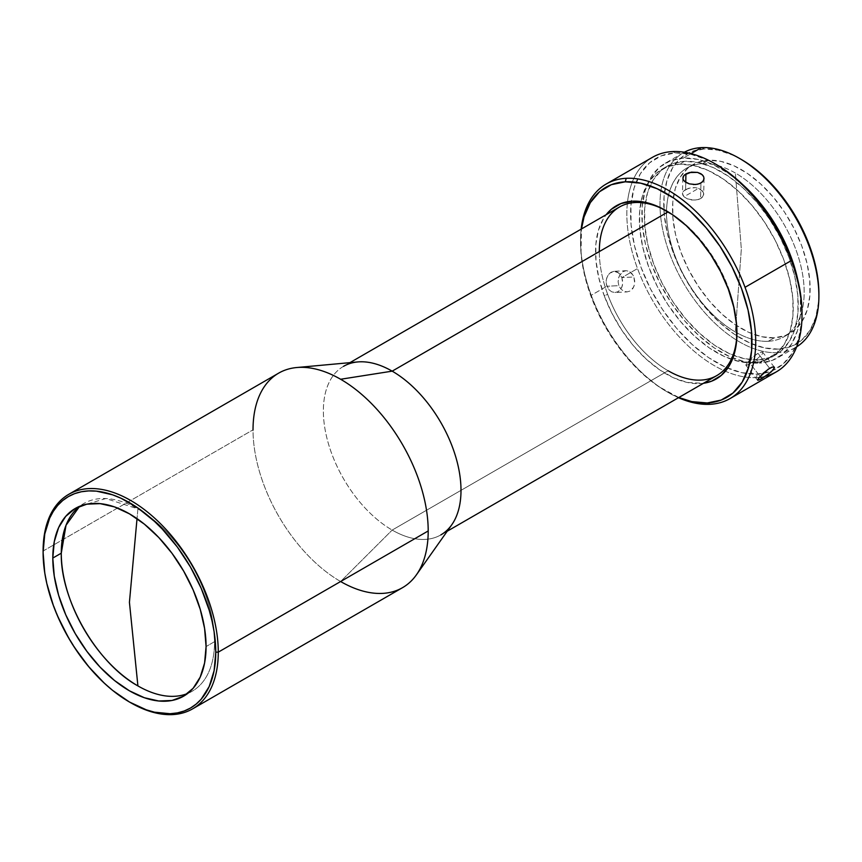 <?xml version="1.0" encoding="UTF-8"?>
<svg xmlns="http://www.w3.org/2000/svg" width="862" height="862" viewBox="0 0 862 862"><rect width="100%" height="100%" fill="white"/><g stroke="black" fill="none" stroke-linecap="round" stroke-linejoin="round"><path stroke-width="0.65" stroke-dasharray="4.31 3.23" d="M214.552 641.662A108.375 62.57 -120 0 0 137.909 508.925L137.026 518.644L137.909 508.925A108.375 62.57 -120 0 0 83.722 503.559A108.375 62.57 -120 0 0 79.649 506.296L105.843 498.538L137.909 508.925A108.375 62.57 -120 0 1 214.552 641.662L206.072 646.565L214.552 641.662A108.375 62.57 -120 0 1 187.7 693.436A108.375 62.57 -120 0 0 192.097 691.281A108.375 62.57 -120 0 0 214.552 641.662M688.436 188.315L683.555 191.138L682.564 192.991L682.715 194.92L683.997 196.762L698.565 188.347L695.3 187.647L688.436 188.315M768.29 341.277A97.32 56.192 60 0 1 736.945 332.84A97.32 56.192 60 0 1 735.361 331.945L741.331 249.043L735.361 173.025A97.32 56.192 60 0 1 802.048 271.368A97.32 56.192 60 0 1 768.29 341.277A97.32 56.192 60 0 1 736.945 332.84A97.32 56.192 60 0 1 735.361 331.945A97.32 56.192 60 0 1 666.563 210.931A97.32 56.192 60 0 1 686.702 168.209A97.32 56.192 60 0 1 702.433 163.705L708.402 160.257A97.32 56.192 -120 0 0 692.671 164.761A97.32 56.192 -120 0 0 686.217 264.817A97.32 56.192 -120 0 0 774.259 337.829L768.29 341.277L774.259 337.829A97.32 56.192 -120 0 0 789.991 333.325A97.32 56.192 -120 0 0 796.434 233.268A97.32 56.192 -120 0 0 708.402 160.257L702.433 163.705A97.32 56.192 60 0 1 735.361 173.025A97.32 56.192 60 0 1 798.934 258.783A97.32 56.192 60 0 1 784.021 336.773A97.32 56.192 60 0 1 768.29 341.277M740.393 158.942A109.711 63.335 -120 0 0 704.211 148.954A109.711 63.335 -120 0 0 663.88 209.434A109.711 63.335 -120 0 0 736.902 335.921A109.711 63.335 -120 0 0 778.44 349.132L777.47 352.633A112.362 64.876 60 0 1 660.044 207.483A112.362 64.876 60 0 1 684.342 152.229A112.362 64.876 -120 0 0 683.275 152.822A112.362 64.876 -120 0 0 660.044 207.483A112.362 64.876 -120 0 0 777.47 352.633L759.325 363.107L772.201 360.435L783.127 353.916L791.672 343.819L797.522 330.523L800.432 314.544L800.313 296.485L797.706 279.503A112.362 64.876 60 0 1 777.492 357.913A112.362 64.876 60 0 1 759.325 363.107L777.47 352.633A112.362 64.876 -120 0 0 795.626 347.429A112.362 64.876 -120 0 0 796.682 346.804A112.362 64.876 60 0 1 777.47 352.633L778.44 349.132A109.711 63.335 -120 0 0 818.9 293.834M740.954 159.255L733.099 155.225L718.208 150.193L704.211 148.954L701.431 147.617L704.211 148.954L691.636 151.572L680.969 157.929L672.619 167.788L666.919 180.772L664.063 196.374L664.193 214.013L667.274 232.988L673.211 252.577L681.756 272.036L692.595 290.613L705.31 307.583L719.404 322.313L734.349 334.23L749.552 342.86L764.443 347.892L778.44 349.132L791.025 346.513L801.682 340.156L810.032 330.297L815.743 317.313L818.588 301.711L818.9 294.254M683.275 152.822L665.13 163.295A112.362 64.876 60 0 0 657.684 278.814A112.362 64.876 60 0 0 759.325 363.107L744.983 361.846L729.737 356.685L714.156 347.839L698.856 335.641L684.417 320.556L671.401 303.176L660.303 284.148L651.543 264.225L645.466 244.151L642.309 224.723L642.179 206.665L645.099 190.674L650.939 177.378L659.484 167.282L670.41 160.774L683.286 158.091L691.055 153.619L683.286 158.091A112.362 64.876 60 0 1 743.141 184.996M591.224 295.289A123.859 71.514 60 0 1 581.16 229.141A123.859 71.514 -120 0 0 580.546 240.735A123.859 71.514 -120 0 0 591.224 295.289A123.859 71.514 -120 0 0 668.125 392.436A123.859 71.514 -120 0 0 678.48 397.705A123.859 71.514 60 0 1 591.224 295.289L606.87 286.259L591.224 295.289M606.32 284.288L608.852 289.632L611.74 291.83L615.048 292.52L627.191 291.895L623.743 291.205L620.834 289.018L618.841 285.645L606.87 286.259L618.841 285.645L618.086 281.605L618.668 277.51L620.446 273.997L623.097 271.605L626.189 270.69L629.282 271.379L631.954 273.588L633.861 276.971L634.712 281.023L634.367 285.085L632.827 288.587L630.273 290.979L627.073 291.895L623.743 291.205L620.834 289.018L618.841 285.645L618.086 281.605L619.422 275.646L623.097 271.605L626.189 270.69L629.282 271.379L633.02 275.161L633.861 276.971L621.879 277.596L618.711 272.942L614.175 271.304L609.649 273.265L607.408 276.271L606.223 280.139L606.32 284.288M765.671 376.177A123.859 71.514 60 0 1 756.33 377.578A123.859 71.514 60 0 1 725.395 371.242A123.859 71.514 60 0 1 637.524 268.567A123.859 71.514 60 0 1 627.536 201.74A123.859 71.514 -120 0 0 637.524 268.567L621.879 277.596L633.861 276.971L634.691 283.092L633.732 286.949L630.273 290.979L627.073 291.895M652.491 157.304A123.859 71.514 -120 0 0 627.536 201.73A123.859 71.514 60 0 1 672.522 151.572L675.291 152.908L672.522 151.572M715.374 163.995A121.208 69.984 -120 0 0 675.291 152.908L661.402 155.796L649.614 162.821L640.391 173.715L634.087 188.067L630.941 205.307L631.081 224.777L634.486 245.745L641.048 267.392L650.487 288.889L662.469 309.415L676.508 328.174L692.089 344.444L708.586 357.601L725.395 367.147L741.848 372.707L757.31 374.065L756.33 377.578L757.31 374.065A121.208 69.984 -120 0 0 772.503 370.649A121.208 69.984 -120 0 0 802.005 312.971M619.476 207.02A97.32 56.192 -120 0 0 607.71 294.438L604.176 295.601A99.97 57.722 60 0 1 606.158 214.713L603.648 218.345L598.443 230.165L595.847 244.388L595.965 260.453L598.778 277.747L604.176 295.601L611.977 313.337L621.847 330.265L633.43 345.737L646.284 359.152L659.893 370.013L673.75 377.879L687.316 382.469L703.467 383.278A99.97 57.722 60 0 1 604.176 295.601L607.71 294.438A97.32 56.192 -120 0 0 668.136 370.768A97.32 56.192 -120 0 0 716.796 375.584M668.136 211.836A97.32 56.192 -120 0 1 728.562 288.167A97.32 56.192 -120 0 1 736.945 332.075A97.32 56.192 -120 0 0 736.945 331.03A97.32 56.192 -120 0 0 728.562 288.167L728.325 289.169L728.562 288.167A97.32 56.192 -120 0 0 668.136 211.836L668.136 211.836A97.32 56.192 -120 0 0 667.231 211.33A97.32 56.192 -120 0 1 668.136 211.836L666.251 210.759M684.493 161.323L679.482 164.211A108.817 62.829 60 0 1 777.923 245.853A108.817 62.829 60 0 1 770.714 357.73A108.817 62.829 60 0 1 753.119 362.773L758.129 359.874A108.817 62.829 -120 0 0 775.714 354.842A108.817 62.829 -120 0 0 782.922 242.965A108.817 62.829 -120 0 0 684.493 161.323L672.015 163.909L661.434 170.223L653.159 180.007L647.491 192.883L644.668 208.356L644.798 225.844L647.858 244.668L653.741 264.106L662.221 283.404L672.974 301.829L685.581 318.671L699.567 333.282L714.382 345.091L729.467 353.668L744.24 358.657L758.129 359.874L770.606 357.288L781.177 350.985L789.463 341.201L795.12 328.325L797.943 312.841L797.824 295.354L794.764 276.53L788.87 257.091L780.39 237.793L769.637 219.368L757.03 202.527L743.044 187.927L728.228 176.107L713.143 167.54L698.382 162.552L684.493 161.323A108.817 62.829 -120 0 0 666.897 166.355A108.817 62.829 -120 0 0 652.846 261.649A108.817 62.829 -120 0 0 733.799 355.489A108.817 62.829 -120 0 0 758.129 359.874L753.119 362.773A108.817 62.829 60 0 1 732.291 359.637A108.817 62.829 60 0 1 641.037 201.568A108.817 62.829 60 0 1 661.897 169.254A108.817 62.829 60 0 1 679.482 164.211L684.493 161.323M447.206 531.229L440.838 534.903A97.32 56.192 60 0 1 392.178 530.076L668.136 370.768L392.178 530.076A97.32 56.192 -120 0 0 451.731 524.829M278.685 373.127A123.859 71.514 -120 0 0 253.029 429.826A123.859 71.514 -120 0 0 340.619 581.527L392.178 530.076L340.619 581.527A123.859 71.514 -120 0 0 402.543 587.658M130.054 702.358A123.859 71.514 60 0 1 43.1 551.033L253.029 429.826L43.1 551.033A123.859 71.514 -120 0 0 130.679 702.724M703.241 175.87L704.049 178.412M685.592 189.521L685.743 182.302L685.592 189.521L690.742 187.787L694.298 187.582M682.478 193.702L683.997 196.762L687.316 198.831L694.201 200.156L698.716 199.456L700.601 198.616L700.935 182.992L700.601 198.616L702.099 197.495L703.651 194.693L703.069 191.698L698.565 188.347L683.997 196.762L687.316 198.831L691.798 200.016L696.539 199.973L700.601 198.616L703.133 196.159L703.629 193.174L702.002 190.351L698.565 188.347M773.526 369.475L768.43 374.194M757.967 353.312L769.658 368.311L757.967 353.312L751.675 358.096L745.899 364.788L746.147 365.359L747.613 364.928L756.771 359.228L761.9 354.541L762.773 352.838L762.299 351.965L757.967 353.312L754.853 355.424L748.895 360.855L745.899 364.788L746.74 365.262L750.145 363.592L760.058 376.306L750.145 363.592L756.771 359.228L761.9 354.541L762.773 352.838L762.299 351.965L757.967 353.312M614.175 271.304L611.072 272.23L608.421 274.622L606.665 278.135L606.105 282.23L606.87 286.259L608.852 289.632L611.74 291.83L615.048 292.52L618.248 291.604L620.802 289.212L622.364 285.71L622.72 281.626L621.879 277.596L619.972 274.213L617.289 272.015L614.067 271.315L626.189 270.69M757.817 380.325L758.517 378.138M683.631 180.395L682.823 178.111M693.425 184.543L689.363 183.875M684.805 190.017L683.081 191.763M340.619 581.527A123.859 71.514 60 0 1 253.029 429.826M357.687 361.943A97.32 56.192 -120 0 0 325.728 432.875A97.32 56.192 -120 0 0 392.178 530.076A97.32 56.192 60 0 1 328.605 444.318A97.32 56.192 60 0 1 343.518 366.339L349.897 362.665M599.316 251.575A97.32 56.192 -120 0 0 607.71 294.438A97.32 56.192 -120 0 0 668.136 370.768M665.13 163.295A112.362 64.876 60 0 1 683.286 158.091L697.627 159.362L712.885 164.513L728.455 173.359L743.755 185.556M715.891 164.286L707.217 159.836L690.764 154.276L675.291 152.908A121.208 69.984 -120 0 0 631.361 201.245A121.208 69.984 -120 0 0 727.733 368.171A121.208 69.984 -120 0 0 757.31 374.065L771.21 371.177L782.987 364.152L792.21 353.258L798.514 338.917L801.66 321.677L802.005 313.445M753.119 362.773L739.23 361.544L724.457 356.556L709.383 347.989L694.556 336.169L680.581 321.558L667.964 304.717L657.221 286.303L648.73 266.994L642.847 247.566L639.787 228.742L639.669 211.255L642.492 195.771L648.149 182.895L656.424 173.111L667.005 166.808L679.482 164.211L693.371 165.439L708.144 170.428L723.229 178.994L738.044 190.814L752.03 205.415L764.637 222.256L775.391 240.681L783.87 259.979L789.754 279.417L792.814 298.241L792.943 315.729L790.12 331.213L784.452 344.089L776.177 353.873L765.596 360.176L753.119 362.773M678.793 397.522A121.208 69.984 60 0 1 666.251 391.348A121.208 69.984 60 0 1 580.546 242.901A121.208 69.984 60 0 1 581.473 228.958L581.031 253.676L584.447 274.644L590.998 296.291L600.448 317.787L612.419 338.313L626.469 357.062L642.039 373.332L658.546 386.499L678.793 397.522M615.048 292.52L618.248 291.604L621.728 287.563L622.698 283.706L621.879 277.596L637.524 268.567A123.859 71.514 -120 0 0 725.395 371.242A123.859 71.514 -120 0 0 756.33 377.578A123.859 71.514 -120 0 0 776.36 371.845M774.259 337.829L761.836 336.73L748.625 332.269L735.135 324.608L721.882 314.037L709.383 300.978L698.101 285.915L688.49 269.44L680.905 252.178L675.636 234.798L672.899 217.967L672.791 202.322L675.312 188.476L680.377 176.958L687.779 168.219L697.239 162.573L708.402 160.257L720.815 161.356L734.025 165.816L747.516 173.477L760.769 184.048L773.279 197.107L784.549 212.171L794.171 228.645L801.757 245.907L807.015 263.287L809.752 280.118L809.86 295.763L807.338 309.609L802.274 321.127L794.872 329.866L785.411 335.512L774.259 337.829M702.433 163.705C712.712 163.23 723.681 166.334 735.361 173.025L741.331 249.043L735.361 331.945C704.728 314.856 675.733 272.101 668.675 233.602C660.615 194.823 675.291 164.437 702.433 163.705M703.651 194.693L703.629 193.174M762.773 352.838L762.299 351.965M745.899 364.788L746.147 365.359M795.626 347.429L777.492 357.913M736.945 333.195L736.945 331.03M775.714 354.842L770.714 357.73M686.702 168.209L692.671 164.761M704.049 178.499L703.715 194.09M774.302 367.147L762.644 352.202M183.617 696.173L192.097 691.281M75.242 508.461L83.722 503.559M757.558 380.207L745.899 365.262M682.823 178.046L682.478 193.627M784.021 336.773L789.991 333.325M666.897 166.355L661.897 169.254M668.125 392.436L666.251 391.348M580.546 240.735L580.546 242.901"/><path stroke-width="1.29" d="M137.909 685.915A108.375 62.57 -120 0 0 187.7 693.436A108.375 62.57 -120 0 1 137.909 685.915L129.429 602.312L137.909 685.915A108.375 62.57 -120 0 1 61.277 553.178L52.797 558.07L61.277 553.178C60.221 599.855 96.964 663.492 137.909 685.915M137.026 518.644L129.429 602.312L137.026 518.644M701.431 147.617A112.362 64.876 60 0 1 739.456 158.382A112.362 64.876 60 0 1 818.9 296A112.362 64.876 60 0 1 796.682 346.804A112.362 64.876 -120 0 0 802.619 230.962A112.362 64.876 -120 0 0 701.431 147.617L691.055 153.619L701.431 147.617A112.362 64.876 -120 0 0 684.342 152.229A112.362 64.876 60 0 1 701.431 147.617M818.9 296L818.9 293.834A109.711 63.335 -120 0 0 741.331 159.47A109.711 63.335 -120 0 0 740.393 158.942M743.141 184.996A112.362 64.876 60 0 1 797.706 279.503L791.068 256.984L782.319 237.05L771.21 218.032L758.194 200.641L743.141 184.996M672.522 151.572A123.859 71.514 60 0 1 714.426 163.446A123.859 71.514 60 0 1 791.327 260.583L745.037 287.315A123.859 71.514 60 0 1 730.06 398.567A123.859 71.514 60 0 1 710.04 404.3A123.859 71.514 60 0 1 678.48 397.705A123.859 71.514 -120 0 0 710.04 404.3L707.26 402.963L721.16 400.076L732.948 393.05L742.16 382.157L748.464 367.815L751.61 350.575L751.481 331.094L748.065 310.126L741.514 288.479L732.064 266.983L720.093 246.457L706.043 227.708L690.473 211.438L673.965 198.271L657.167 188.735L640.714 183.175L625.241 181.807L611.352 184.694L599.564 191.72L590.341 202.613L584.037 216.955L581.473 228.958A121.208 69.984 60 0 1 625.241 181.807L626.221 178.305L625.241 181.807A121.208 69.984 60 0 1 741.514 288.479A121.208 69.984 60 0 1 707.26 402.963L710.04 404.3A123.859 71.514 -120 0 0 745.037 287.315A123.859 71.514 -120 0 0 626.221 178.305A123.859 71.514 -120 0 0 581.16 229.141A123.859 71.514 60 0 1 606.202 184.037A123.859 71.514 60 0 1 626.221 178.305A123.859 71.514 60 0 1 745.037 287.315L791.327 260.583A123.859 71.514 -120 0 0 672.522 151.572A123.859 71.514 -120 0 0 652.491 157.304L606.202 184.037M684.6 174.824L691.378 172.141L697.509 172.389L702.271 174.738L703.845 177.119L703.845 179.716L702.25 182.054L699.319 183.746L695.494 184.522L689.363 183.875L684.611 181.462L683.027 179.274L683.027 176.958L684.6 174.824M730.06 398.567L776.36 371.845A123.859 71.514 -120 0 0 791.327 260.583A123.859 71.514 60 0 1 802.005 315.136A123.859 71.514 60 0 1 765.671 376.177M802.005 315.136L802.005 312.971A121.208 69.984 -120 0 0 716.3 164.523A121.208 69.984 -120 0 0 715.374 163.995M728.325 289.169A99.97 57.722 60 0 1 736.945 333.195A99.97 57.722 60 0 1 703.467 383.278L711.538 381.209L721.257 375.412L728.864 366.436L734.068 354.605L736.665 340.382L736.547 324.317L733.734 307.023L728.325 289.169L720.535 271.433L710.654 254.505L699.071 239.033L686.227 225.618L672.619 214.757L658.762 206.891L645.185 202.301L632.428 201.18L620.974 203.561L611.244 209.358L606.148 214.713A99.97 57.722 60 0 1 666.251 210.759A99.97 57.722 60 0 1 728.325 289.169M668.136 370.768A97.32 56.192 -120 0 0 736.945 332.107A97.32 56.192 -120 0 1 716.796 375.584L447.206 531.229M129.429 702.002L130.679 702.724A123.859 71.514 -120 0 0 218.269 652.157L215.769 652.157A122.092 70.49 60 0 1 129.429 702.002A122.092 70.49 60 0 1 43.1 552.477L44.759 533.987L49.673 518.116L53.293 511.371L57.646 505.488L62.7 500.542L68.389 496.587L74.66 493.635L81.47 491.739L88.732 490.909L96.393 491.146L112.588 494.82L120.971 498.225L137.898 507.998L154.492 521.391L162.465 529.29L177.4 547.122L190.48 567.067L201.212 588.38L209.197 610.221L212.052 621.071L214.11 631.76L215.769 652.157L214.11 670.647L209.197 686.518L201.212 699.147L196.17 704.092L190.48 708.047L184.199 710.999L177.4 712.896L170.126 713.725L154.492 712.184L146.271 709.814L129.429 702.002L112.588 690.365L104.367 683.243L88.732 666.735L74.66 647.761L68.389 637.568L57.646 616.255L53.293 605.35L46.817 583.552L44.759 572.874L43.1 552.477A122.092 70.49 60 0 1 129.429 502.632A122.092 70.49 60 0 1 215.769 652.157L218.269 652.157A123.859 71.514 -120 0 0 130.679 500.466A123.859 71.514 -120 0 0 43.1 551.033A123.859 71.514 60 0 1 68.755 494.325A123.859 71.514 60 0 1 164.2 527.512A123.859 71.514 60 0 1 218.269 652.157L428.198 530.96A123.859 71.514 -120 0 0 340.619 379.258L392.178 371.156L340.619 379.258A123.859 71.514 60 0 1 428.198 530.96A123.859 71.514 60 0 1 416.4 574.846L451.731 524.829A97.32 56.192 -120 0 0 451.807 445.363A97.32 56.192 -120 0 0 392.178 371.156L668.104 211.858L392.178 371.156A97.32 56.192 60 0 1 455.761 456.914A97.32 56.192 60 0 1 440.838 534.903M416.4 574.846A123.859 71.514 60 0 1 340.619 581.527M253.029 429.826A123.859 71.514 60 0 1 296.711 367.535A123.859 71.514 60 0 1 340.619 379.258A123.859 71.514 -120 0 0 278.685 373.127L68.755 494.325M704.049 178.499L703.241 180.934L700.935 182.992L697.487 184.252L693.328 184.543M682.898 178.843L683.62 175.859L685.926 173.898L685.743 182.302L685.926 173.898L689.374 172.54L697.509 172.389L700.946 173.747L703.241 175.87M768.43 374.194L760.446 379.355L757.817 380.325L757.558 379.722L763.344 373.052L769.658 368.311L772.277 367.093L773.968 366.932L774.421 367.783L771.425 371.716L761.836 378.59L760.058 376.306L761.836 378.59L757.817 380.325L757.612 379.571M206.072 646.565A108.375 62.57 60 0 1 183.617 696.173A108.375 62.57 60 0 1 100.1 667.145A108.375 62.57 60 0 1 52.797 558.07A108.375 62.57 60 0 1 75.242 508.461A108.375 62.57 60 0 1 158.759 537.489A108.375 62.57 60 0 1 206.072 646.565L204.596 628.452L200.232 609.326L193.153 589.942L183.617 571.032L172.012 553.318L158.759 537.489L144.385 524.161L129.429 513.827L114.484 506.899L100.1 503.634L86.857 504.162L75.242 508.461L65.717 516.37L58.627 527.576L54.274 541.659L52.797 558.07L54.274 576.182L58.627 595.308L65.717 614.692L75.242 633.602L86.857 651.316L100.1 667.145L114.484 680.474L129.429 690.807L144.385 697.735L158.759 701L172.012 700.472L183.617 696.173L193.153 688.264L200.232 677.058L204.596 662.975L206.072 646.565M79.649 506.296A108.375 62.57 -120 0 0 61.277 553.178L66.018 525.27L79.649 506.296M683.631 180.395L685.926 182.41L689.417 183.886M192.614 708.866L402.543 587.658A123.859 71.514 -120 0 0 428.198 530.96L218.269 652.157A123.859 71.514 60 0 1 192.614 708.866A123.859 71.514 60 0 1 130.054 702.358M343.518 366.339A97.32 56.192 60 0 1 392.178 371.156A97.32 56.192 -120 0 0 357.687 361.943L296.711 367.535M599.316 251.575A97.32 56.192 -120 0 1 667.231 211.33A97.32 56.192 -120 0 0 619.476 207.02L349.897 362.665M802.005 313.445L801.531 302.196L798.115 281.227L791.564 259.581L782.114 238.084L770.132 217.569L756.093 198.81L740.523 182.539L724.015 169.383L715.891 164.286M707.26 402.963A121.208 69.984 60 0 1 678.793 397.522L691.798 401.595L707.26 402.963M758.517 378.138L768.139 369.27L772.277 367.093L774.356 367.234M757.817 380.325L757.558 379.722M774.421 367.783L773.526 369.475M818.9 294.254L818.458 284.083L815.377 265.097L809.44 245.508L800.895 226.049L790.055 207.473L777.341 190.502L763.247 175.773L748.302 163.866L740.954 159.255M739.456 158.382L741.331 159.47M714.426 163.446L716.3 164.523"/></g></svg>
